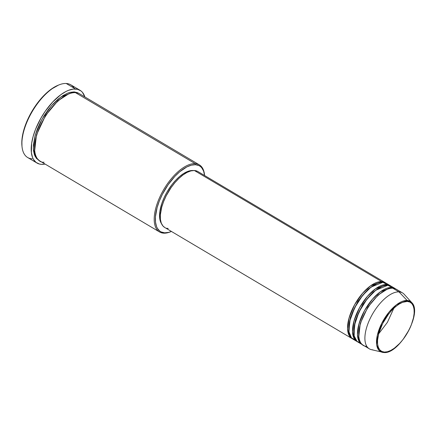 <?xml version="1.0" encoding="UTF-8"?>
<svg xmlns="http://www.w3.org/2000/svg" width="436" height="436" viewBox="0 0 436 436"><rect width="100%" height="100%" fill="white"/><g stroke="black" fill="none" stroke-linecap="round" stroke-linejoin="round"><path stroke-width="0.65" d="M407.273 301.44C411.933 300.644 418.473 308.764 410.211 327.512C401.551 346.244 388.154 353.313 384.41 352.07A0.812 0.703 93 0 1 383.631 352.501A29.19 13.478 -59.3 0 1 382.252 352.299A29.19 13.478 -59.3 0 1 381.2 324.438A29.19 13.478 -59.3 0 1 407.126 300.464A0.812 0.703 93 0 1 407.273 301.44L409.856 302.072L411.9 303.652L413.328 306.127L414.086 309.391L414.14 313.321L413.492 317.768L411.262 325.027L409.023 329.992L403.126 339.361L399.698 343.405L394.318 348.228L390.776 350.435L387.43 351.732L384.41 352.07L381.822 351.438L379.778 349.852L378.35 347.383L377.592 344.118L377.538 340.189L378.77 333.377L382.655 323.517L388.552 314.149L391.98 310.105L395.561 306.704L399.147 304.066L402.608 302.306L407.273 301.44A0.812 0.703 -87 0 0 407.126 300.464A29.19 13.478 -59.3 0 1 411.742 302.584L407.126 300.464L399 291.891L407.126 300.464L396.613 304.66L389.021 312.111L381.767 323.294L377.314 335.388L376.693 344.838L378.879 350.228L382.252 352.299L383.631 352.501A0.812 0.703 -87 0 0 384.41 352.07C379.745 352.866 373.205 344.745 381.467 325.997C390.127 307.266 403.523 300.197 407.273 301.44M352.61 338.87L349.247 335.698L347.552 328.771L349.122 317.784L354.604 304.726L362.578 293.248L370.584 285.787L381.642 281.591A0.812 0.703 -87 0 0 381.636 282.343A0.812 0.703 93 0 1 381.642 281.591A32.509 15.015 -59.3 0 1 385.141 282.61A32.509 15.015 -59.3 0 1 385.74 283.008L381.642 281.591L194.38 170.52L381.642 281.591A32.509 15.015 -59.3 0 0 353.77 306.279A32.509 15.015 -59.3 0 0 351.972 338.532A32.509 15.015 -59.3 0 0 352.61 338.87M376.829 283.618L368.175 289.15L357.902 301.347L350.348 317.544L348.871 330.755L350.348 317.544L357.902 301.347L368.175 289.15L376.829 283.618M388.552 285.335L382.879 282.326A32.509 15.015 120.7 0 0 355.013 307.015A32.509 15.015 120.7 0 0 353.209 339.268L356.931 341.475A32.509 15.015 -59.3 0 0 357.569 341.813L354.206 338.636L352.511 331.714L354.081 320.727L359.564 307.669L367.537 296.191L375.543 288.725L386.601 284.534A32.509 15.015 -59.3 0 1 390.1 285.553L386.383 283.346A32.509 15.015 120.7 0 0 382.879 282.326L371.134 287.03L362.654 295.368L354.572 307.876L349.639 321.365L349.002 331.861L351.471 337.818L355.242 340.08M356.931 341.475A32.509 15.015 -59.3 0 1 358.73 309.222A32.509 15.015 -59.3 0 1 386.601 284.534A0.812 0.703 -87 0 0 386.596 285.286A0.812 0.703 93 0 1 386.601 284.534L390.705 285.951A32.509 15.015 -59.3 0 0 390.1 285.553M381.789 286.561L373.134 292.093L362.861 304.29L355.313 320.487L353.83 333.698L355.313 320.487L362.861 304.29L373.134 292.093L381.789 286.561M393.512 288.278L387.844 285.269A32.509 15.015 120.7 0 0 359.973 309.958A32.509 15.015 120.7 0 0 358.169 342.211L361.891 344.418A32.509 15.015 -59.3 0 0 362.529 344.756L359.171 341.579L357.471 334.657L359.041 323.67L364.523 310.612L372.497 299.134L380.503 291.668L391.561 287.477A32.509 15.015 -59.3 0 1 395.065 288.496L391.343 286.288A32.509 15.015 120.7 0 0 387.844 285.269L375.718 290.262L366.987 299.091L358.888 312.132L354.305 325.779L354.168 335.933L357.013 341.355L360.959 343.165M361.891 344.418A32.509 15.015 -59.3 0 1 363.695 312.16A32.509 15.015 -59.3 0 1 391.561 287.477A0.812 0.703 -87 0 0 391.561 288.229A0.812 0.703 93 0 1 391.561 287.477L395.665 288.894A32.509 15.015 -59.3 0 0 395.065 288.496M386.748 289.499L378.099 295.036L367.821 307.233L360.272 323.43L358.79 336.641L360.272 323.43L367.821 307.233L378.099 295.036L386.748 289.499M372.835 349.846A32.509 15.015 -59.3 0 1 369.33 348.833A32.509 15.015 -59.3 0 1 371.134 316.574A32.509 15.015 -59.3 0 1 399 291.891L392.803 288.212L399 291.891A32.509 15.015 120.7 0 0 370.126 318.591A32.509 15.015 120.7 0 0 371.298 349.628L383.745 352.517C399.163 354.675 422.893 312.743 411.742 302.584L404.145 294.251A32.509 15.015 120.7 0 0 399 291.891A32.509 15.015 -59.3 0 1 402.504 292.905L396.302 289.232A32.509 15.015 120.7 0 0 392.803 288.212C388.514 286.795 373.178 294.883 363.27 316.323C353.809 337.786 361.297 347.083 366.632 346.173M199.334 164.841L79.663 93.854A39.011 18.012 120.7 0 0 75.461 92.634L195.132 163.62A39.011 18.012 -59.3 0 1 199.334 164.841A39.011 18.012 -59.3 0 1 204.539 174.967A39.011 18.012 120.7 0 0 204.489 174.531A39.011 18.012 120.7 0 0 195.132 163.62L195.426 164.71A38.199 17.642 -59.3 0 1 204.588 175.392A38.199 17.642 -59.3 0 1 204.604 175.523L203.574 171.016L201.655 167.691L200.375 166.476L198.903 165.566L195.426 164.71L191.36 165.168L186.859 166.912L179.676 171.795L174.863 176.373L168.078 184.788L162.323 194.407L159.309 201.083L157.091 207.672L155.439 216.828L155.516 222.12L156.529 226.507L157.38 228.311L159.729 231.053L161.2 231.957L164.677 232.813L163.729 233.167A39.011 18.012 120.7 0 0 170.503 231.827L171.31 231.5A38.199 17.642 -59.3 0 1 164.677 232.813L168.743 232.355L171.43 231.451A38.199 17.642 -59.3 0 1 171.31 231.5M80.077 90.323A42.265 19.516 -59.3 0 1 84.878 96.95L82.415 92.301L81.003 90.95L77.543 89.293L73.352 89.069L68.588 90.296L66.049 91.435L60.778 94.721L52.778 101.904L45.268 111.213L40.864 118.216L35.567 129.241L33.114 136.528L31.637 143.439L31.37 152.513L32.493 157.369L33.436 159.369L36.03 162.399L39.491 164.056L41.507 164.345L45.072 164.056A42.265 19.516 -59.3 0 1 41.507 164.345A42.265 19.516 -59.3 0 1 36.956 163.026A42.265 19.516 -59.3 0 1 39.3 121.094A42.265 19.516 -59.3 0 1 75.526 88.999L66.228 83.483L75.526 88.999A42.265 19.516 -59.3 0 1 80.077 90.323L70.779 84.807A42.265 19.516 120.7 0 0 66.228 83.483A42.265 19.516 -59.3 0 1 74.12 88.165M39.251 160.568L35.262 156.671L33.305 148.273L35.272 135.051L41.9 119.437L51.453 105.763L61.018 96.885L74.218 91.898A0.812 0.703 -87 0 0 74.207 92.639A0.812 0.703 93 0 1 74.218 91.898L77.766 92.77L79.27 93.696M68.278 94.143L57.868 100.841L45.535 115.502L36.466 134.942L34.651 150.84L36.466 134.942L45.535 115.502L57.868 100.841L68.278 94.143M170.912 231.658A39.011 18.012 -59.3 0 1 163.729 233.167A39.011 18.012 -59.3 0 1 159.527 231.947A39.011 18.012 -59.3 0 1 161.691 193.241A39.011 18.012 -59.3 0 1 195.132 163.62L75.461 92.634C70.316 90.933 51.911 100.645 40.019 126.369C28.667 152.12 37.649 163.277 44.058 162.187M385.141 282.61L197.879 171.533A32.509 15.015 120.7 0 0 194.38 170.52L197.334 171.244M192.81 170.509L193.148 170.53A31.697 14.639 120.7 0 0 192.81 170.509A31.697 14.639 120.7 0 0 167.293 191.584A31.697 14.639 120.7 0 0 161.56 223.793L160.535 221.782L159.69 218.142L159.892 211.335L161.832 203.443L164.012 197.917L166.814 192.418L171.92 184.695L175.746 180.182L179.741 176.384L183.741 173.446L187.605 171.479L192.81 170.509M398.875 291.815L392.803 288.212A32.509 15.015 120.7 0 0 364.932 312.895A32.509 15.015 120.7 0 0 363.134 345.154L369.33 348.833M32.204 158.829A42.265 19.516 -59.3 0 1 22.067 147.014A42.265 19.516 -59.3 0 1 58.887 84.938L58.081 85.265A41.453 19.14 120.7 0 0 21.969 146.147L21.887 140.397L23.686 130.457L27.621 119.682L31.283 112.493L37.965 102.395L42.968 96.492L50.816 89.451L58.473 85.113M58.887 84.938A42.265 19.516 -59.3 0 1 66.228 83.483A42.265 19.516 120.7 0 0 29.997 115.578A42.265 19.516 120.7 0 0 27.653 157.51L36.956 163.026M39.267 160.579L36.455 158.404L34.493 155.009L33.458 150.529L33.381 145.128L35.071 135.77L37.333 129.045L40.412 122.227L44.183 115.584L48.51 109.36L53.219 103.806L58.13 99.13L63.062 95.511L67.814 93.091L70.065 92.361L74.218 91.898M82.747 96.956L75.461 92.634A39.011 18.012 120.7 0 0 42.014 122.26A39.011 18.012 120.7 0 0 39.856 160.966L159.527 231.947M168.209 228.475L166.661 228.251M164.721 227.467L162.911 225.941L161.276 223.112L160.41 219.373L160.344 214.877L161.751 207.078L163.642 201.476L166.203 195.791L171.103 187.605L174.885 182.673L178.913 178.389L183.033 174.918L187.088 172.394L190.919 170.907L194.38 170.52A32.509 15.015 120.7 0 0 166.508 195.203A32.509 15.015 120.7 0 0 164.704 227.461L351.972 338.532M22.067 147.014L21.969 146.147A41.453 19.14 120.7 0 0 22.023 146.572M195.132 163.62A39.011 18.012 120.7 0 0 159.69 197.35A39.011 18.012 120.7 0 0 163.729 233.167L164.677 232.813A38.199 17.642 -59.3 0 1 160.726 197.742A38.199 17.642 -59.3 0 1 195.426 164.71L195.132 163.62M378.639 333.867L387.435 322.297L393.833 308.247M391.533 287.547L392.144 288.201M355.253 339.012L354.294 338.777M204.489 174.531L204.588 175.392M388.803 288.746L388.492 287.771"/></g></svg>
